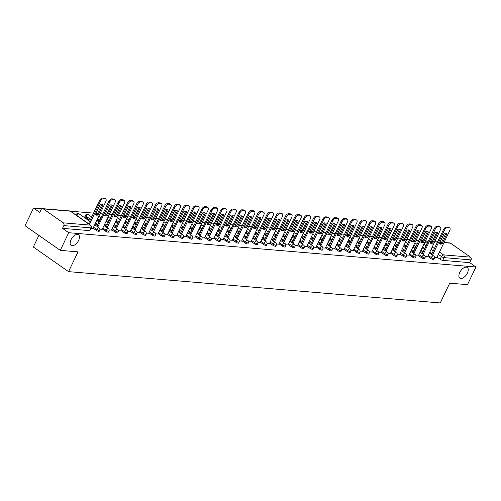 <?xml version="1.0" encoding="UTF-8"?>
<svg xmlns="http://www.w3.org/2000/svg" width="501" height="501" viewBox="0 0 501 501"><rect width="100%" height="100%" fill="white"/><g stroke="black" fill="none" stroke-linecap="round" stroke-linejoin="round"><path stroke-width="0.75" d="M459.755 272.475A6.5 3.463 -55 0 1 467.295 267.465A6.5 3.463 -55 0 1 467.383 273.114A6.5 3.463 -55 0 1 459.843 278.118A6.5 3.463 -55 0 1 459.755 272.475M71.004 239.728A6.5 3.463 -55 0 1 78.544 234.725A6.5 3.463 -55 0 1 78.632 240.374A6.5 3.463 -55 0 1 71.092 245.377A6.5 3.463 -55 0 1 71.004 239.728M427.735 256.343L430.829 258.503A2.029 0.507 25.6 0 0 433.428 259.593A2.029 0.507 25.6 0 0 433.853 259.487L434.317 258.51A2.029 0.507 -154.4 0 1 433.897 258.616A2.029 0.507 -154.4 0 1 431.292 257.533L428.205 255.366M418.441 255.56L421.529 257.721A2.029 0.507 25.6 0 0 424.134 258.81A2.029 0.507 25.6 0 0 424.554 258.704L425.023 257.727A2.029 0.507 -154.4 0 1 424.597 257.833A2.029 0.507 -154.4 0 1 421.999 256.75L418.905 254.583M409.142 254.777L412.235 256.938A2.029 0.507 25.6 0 0 414.834 258.028A2.029 0.507 25.6 0 0 415.26 257.921L415.724 256.944A2.029 0.507 -154.4 0 1 415.304 257.051A2.029 0.507 -154.4 0 1 412.705 255.967L409.611 253.8M399.848 253.994L402.942 256.155A2.029 0.507 25.6 0 0 405.541 257.245A2.029 0.507 25.6 0 0 405.96 257.138L406.43 256.161A2.029 0.507 -154.4 0 1 406.01 256.268A2.029 0.507 -154.4 0 1 403.405 255.184L400.312 253.018M390.555 253.212L393.642 255.372A2.029 0.507 25.6 0 0 396.247 256.462A2.029 0.507 25.6 0 0 396.667 256.355L397.136 255.378A2.029 0.507 -154.4 0 1 396.711 255.485A2.029 0.507 -154.4 0 1 394.112 254.402L391.018 252.235M381.255 252.429L384.348 254.589A2.029 0.507 25.6 0 0 386.947 255.679A2.029 0.507 25.6 0 0 387.373 255.573L387.837 254.596A2.029 0.507 -154.4 0 1 387.417 254.702A2.029 0.507 -154.4 0 1 384.818 253.619L381.724 251.452M371.961 251.646L375.055 253.807A2.029 0.507 25.6 0 0 377.654 254.896A2.029 0.507 25.6 0 0 378.073 254.79L378.543 253.813A2.029 0.507 -154.4 0 1 378.117 253.919A2.029 0.507 -154.4 0 1 375.518 252.836L372.425 250.669M362.661 250.863L365.755 253.024A2.029 0.507 25.6 0 0 368.354 254.113A2.029 0.507 25.6 0 0 368.78 254.007L369.25 253.03A2.029 0.507 -154.4 0 1 368.824 253.137A2.029 0.507 -154.4 0 1 366.225 252.053L363.131 249.886M353.368 250.08L356.462 252.241A2.029 0.507 25.6 0 0 359.06 253.331A2.029 0.507 25.6 0 0 359.486 253.224L359.95 252.247A2.029 0.507 -154.4 0 1 359.53 252.354A2.029 0.507 -154.4 0 1 356.931 251.27L353.838 249.103M344.074 249.298L347.168 251.458A2.029 0.507 25.6 0 0 349.767 252.548A2.029 0.507 25.6 0 0 350.186 252.441L350.656 251.464A2.029 0.507 -154.4 0 1 350.23 251.571A2.029 0.507 -154.4 0 1 347.631 250.487L344.538 248.321M334.774 248.515L337.868 250.675A2.029 0.507 25.6 0 0 340.467 251.765A2.029 0.507 25.6 0 0 340.893 251.659L341.363 250.682A2.029 0.507 -154.4 0 1 340.937 250.788A2.029 0.507 -154.4 0 1 338.338 249.705L335.244 247.538M325.481 247.732L328.575 249.893A2.029 0.507 25.6 0 0 331.174 250.982A2.029 0.507 25.6 0 0 331.599 250.876L332.063 249.899A2.029 0.507 -154.4 0 1 331.643 250.005A2.029 0.507 -154.4 0 1 329.038 248.922L325.951 246.755M316.187 246.949L319.275 249.11A2.029 0.507 25.6 0 0 321.88 250.199A2.029 0.507 25.6 0 0 322.3 250.093L322.769 249.116A2.029 0.507 -154.4 0 1 322.343 249.222A2.029 0.507 -154.4 0 1 319.744 248.139L316.651 245.972M306.888 246.166L309.981 248.327A2.029 0.507 25.6 0 0 312.58 249.417A2.029 0.507 25.6 0 0 313.006 249.31L313.476 248.333A2.029 0.507 -154.4 0 1 313.05 248.44A2.029 0.507 -154.4 0 1 310.451 247.356L307.357 245.189M297.594 245.384L300.688 247.544A2.029 0.507 25.6 0 0 303.287 248.634A2.029 0.507 25.6 0 0 303.712 248.527L304.176 247.55A2.029 0.507 -154.4 0 1 303.756 247.657A2.029 0.507 -154.4 0 1 301.151 246.573L298.064 244.407M288.3 244.601L291.388 246.761A2.029 0.507 25.6 0 0 293.993 247.851A2.029 0.507 25.6 0 0 294.413 247.738L294.882 246.768A2.029 0.507 -154.4 0 1 294.456 246.874A2.029 0.507 -154.4 0 1 291.858 245.791L288.764 243.624M279.001 243.818L282.094 245.978A2.029 0.507 25.6 0 0 284.693 247.068A2.029 0.507 25.6 0 0 285.119 246.955L285.589 245.985A2.029 0.507 -154.4 0 1 285.163 246.091A2.029 0.507 -154.4 0 1 282.564 245.002L279.47 242.841M269.707 243.035L272.801 245.196A2.029 0.507 25.6 0 0 275.4 246.285A2.029 0.507 25.6 0 0 275.826 246.173L276.289 245.202A2.029 0.507 -154.4 0 1 275.869 245.308A2.029 0.507 -154.4 0 1 273.264 244.219L270.177 242.058M260.414 242.252L263.501 244.413A2.029 0.507 25.6 0 0 266.106 245.503A2.029 0.507 25.6 0 0 266.526 245.39L266.995 244.419A2.029 0.507 -154.4 0 1 266.57 244.526A2.029 0.507 -154.4 0 1 263.971 243.436L260.877 241.275M251.114 241.469L254.207 243.63A2.029 0.507 25.6 0 0 256.806 244.72A2.029 0.507 25.6 0 0 257.232 244.607L257.702 243.636A2.029 0.507 -154.4 0 1 257.276 243.743A2.029 0.507 -154.4 0 1 254.677 242.653L251.583 240.493M241.82 240.687L244.914 242.847A2.029 0.507 25.6 0 0 247.513 243.937A2.029 0.507 25.6 0 0 247.939 243.824L248.402 242.853A2.029 0.507 -154.4 0 1 247.982 242.96A2.029 0.507 -154.4 0 1 245.377 241.87L242.29 239.71M232.527 239.904L235.614 242.064A2.029 0.507 25.6 0 0 238.219 243.154A2.029 0.507 25.6 0 0 238.639 243.041L239.109 242.071A2.029 0.507 -154.4 0 1 238.683 242.177A2.029 0.507 -154.4 0 1 236.084 241.087L232.99 238.927M223.227 239.121L226.32 241.282A2.029 0.507 25.6 0 0 228.919 242.371A2.029 0.507 25.6 0 0 229.345 242.259L229.809 241.288A2.029 0.507 -154.4 0 1 229.389 241.394A2.029 0.507 -154.4 0 1 226.79 240.305L223.696 238.144M213.933 238.338L217.027 240.499A2.029 0.507 25.6 0 0 219.626 241.588A2.029 0.507 25.6 0 0 220.052 241.476L220.515 240.505A2.029 0.507 -154.4 0 1 220.096 240.612A2.029 0.507 -154.4 0 1 217.49 239.522L214.403 237.361M204.64 237.555L207.727 239.716A2.029 0.507 25.6 0 0 210.332 240.806A2.029 0.507 25.6 0 0 210.752 240.693L211.222 239.722A2.029 0.507 -154.4 0 1 210.796 239.829A2.029 0.507 -154.4 0 1 208.197 238.739L205.103 236.578M195.34 236.773L198.434 238.933A2.029 0.507 25.6 0 0 201.033 240.023A2.029 0.507 25.6 0 0 201.458 239.91L201.922 238.939A2.029 0.507 -154.4 0 1 201.502 239.046A2.029 0.507 -154.4 0 1 198.903 237.956L195.81 235.796M186.046 235.99L189.14 238.15A2.029 0.507 25.6 0 0 191.739 239.234A2.029 0.507 25.6 0 0 192.159 239.127L192.628 238.157A2.029 0.507 -154.4 0 1 192.202 238.263A2.029 0.507 -154.4 0 1 189.603 237.173L186.51 235.013M176.747 235.207L179.84 237.368A2.029 0.507 25.6 0 0 182.445 238.451A2.029 0.507 25.6 0 0 182.865 238.344L183.335 237.374A2.029 0.507 -154.4 0 1 182.909 237.48A2.029 0.507 -154.4 0 1 180.31 236.391L177.216 234.23M167.453 234.424L170.547 236.585A2.029 0.507 25.6 0 0 173.146 237.668A2.029 0.507 25.6 0 0 173.571 237.562L174.035 236.591A2.029 0.507 -154.4 0 1 173.615 236.697A2.029 0.507 -154.4 0 1 171.016 235.608L167.923 233.447M158.159 233.641L161.253 235.802A2.029 0.507 25.6 0 0 163.852 236.885A2.029 0.507 25.6 0 0 164.272 236.779L164.741 235.808A2.029 0.507 -154.4 0 1 164.315 235.915A2.029 0.507 -154.4 0 1 161.717 234.825L158.623 232.664M148.86 232.859L151.953 235.019A2.029 0.507 25.6 0 0 154.552 236.103A2.029 0.507 25.6 0 0 154.978 235.996L155.448 235.025A2.029 0.507 -154.4 0 1 155.022 235.132A2.029 0.507 -154.4 0 1 152.423 234.042L149.329 231.882M139.566 232.076L142.66 234.236A2.029 0.507 25.6 0 0 145.259 235.32A2.029 0.507 25.6 0 0 145.685 235.213L146.148 234.236A2.029 0.507 -154.4 0 1 145.728 234.349A2.029 0.507 -154.4 0 1 143.129 233.259L140.036 231.099M130.273 231.293L133.366 233.453A2.029 0.507 25.6 0 0 135.965 234.537A2.029 0.507 25.6 0 0 136.385 234.43L136.854 233.453A2.029 0.507 -154.4 0 1 136.429 233.566A2.029 0.507 -154.4 0 1 133.83 232.477L130.736 230.316M120.973 230.51L124.066 232.671A2.029 0.507 25.6 0 0 126.665 233.754A2.029 0.507 25.6 0 0 127.091 233.648L127.561 232.671A2.029 0.507 -154.4 0 1 127.135 232.783A2.029 0.507 -154.4 0 1 124.536 231.694L121.442 229.533M111.679 229.727L114.773 231.888A2.029 0.507 25.6 0 0 117.372 232.971A2.029 0.507 25.6 0 0 117.798 232.865L118.261 231.888A2.029 0.507 -154.4 0 1 117.841 232.001A2.029 0.507 -154.4 0 1 115.236 230.911L112.149 228.75M102.386 228.944L105.473 231.105A2.029 0.507 25.6 0 0 108.078 232.188A2.029 0.507 25.6 0 0 108.498 232.082L108.968 231.105A2.029 0.507 -154.4 0 1 108.542 231.218A2.029 0.507 -154.4 0 1 105.943 230.128L102.849 227.968M93.086 228.162L96.179 230.322A2.029 0.507 25.6 0 0 98.778 231.406A2.029 0.507 25.6 0 0 99.204 231.299L99.674 230.322A2.029 0.507 -154.4 0 1 99.248 230.435A2.029 0.507 -154.4 0 1 96.649 229.345L93.555 227.185M421.98 240.799L421.322 240.743M418.899 240.536L416.08 240.298M413.651 240.098L412.029 239.96M409.599 239.754L406.781 239.516M404.357 239.315L402.729 239.177M400.305 238.971L397.487 238.733M395.064 238.532L393.435 238.395M391.012 238.188L388.194 237.95M385.764 237.75L384.142 237.612M381.712 237.405L378.894 237.167M376.47 236.967L374.842 236.829M372.418 236.622L369.6 236.384M367.177 236.184L365.548 236.046M363.125 235.839L360.307 235.602M357.877 235.401L356.255 235.263M353.825 235.057L351.007 234.819M348.583 234.618L346.955 234.481M344.531 234.274L341.713 234.036M339.29 233.835L337.661 233.698M335.232 233.491L332.42 233.253M329.99 233.053L328.368 232.915M325.938 232.708L323.12 232.47M320.696 232.27L319.068 232.132M316.645 231.925L313.826 231.687M311.397 231.487L309.775 231.349M307.345 231.143L304.533 230.905M302.103 230.704L300.481 230.566M298.051 230.36L295.233 230.122M292.809 229.921L291.181 229.784M288.758 229.577L285.939 229.339M283.51 229.139L281.888 229.001M279.458 228.794L276.646 228.556M274.216 228.356L272.594 228.218M270.164 228.011L267.346 227.773M264.923 227.573L263.294 227.435M260.871 227.229L258.053 226.991M255.623 226.79L254.001 226.652M251.571 226.446L248.753 226.208M246.329 226.007L244.701 225.87M242.277 225.663L239.459 225.425M237.036 225.225L235.407 225.087M232.984 224.88L230.166 224.642M227.736 224.442L226.114 224.304M223.684 224.097L220.866 223.859M218.442 223.659L216.814 223.521M214.39 223.314L211.572 223.077M209.149 222.876L207.52 222.738M205.097 222.532L202.279 222.294M199.849 222.093L198.227 221.956M195.797 221.749L192.979 221.511M190.555 221.31L188.927 221.173M186.504 220.966L183.685 220.728M181.262 220.528L179.634 220.39M177.21 220.183L174.392 219.945M171.962 219.745L170.34 219.607M167.91 219.4L165.092 219.162M162.668 218.962L161.04 218.824M158.617 218.618L155.798 218.38M153.375 218.179L151.747 218.041M149.323 217.835L146.505 217.597M144.075 217.39L142.453 217.259M140.023 217.052L137.205 216.814M134.782 216.607L133.153 216.476M130.73 216.269L127.912 216.031M125.488 215.825L123.86 215.693M121.43 215.486L118.618 215.248M116.188 215.042L114.566 214.91M112.136 214.704L109.318 214.466M106.895 214.259L105.266 214.127M102.843 213.921L100.025 213.683M97.595 213.476L95.973 213.345M93.543 213.138L70.484 211.197M41.915 208.792L33.504 208.078L39.742 212.443L41.057 209.694A2.029 1.641 -85.2 0 1 42.635 208.654A2.029 1.641 -85.2 0 1 43.318 208.904L63.251 222.845L90.243 225.118L70.309 211.178L43.318 208.904M38.89 235.407L33.329 247.006L68.549 271.636L78.024 251.859L60.27 250.362L68.725 232.708L475.95 267.008L467.496 284.656L449.735 283.165L440.26 302.942L68.549 271.636M60.27 250.362L25.05 225.732L33.504 208.078M444.055 242.459L449.86 242.947A2.029 1.641 94.8 0 1 450.543 243.198L470.477 257.138A2.029 1.641 94.8 0 1 471.034 259.9L469.719 262.649L442.721 260.376A2.029 0.507 -154.4 0 1 440.122 259.293L437.029 257.126M431.981 253.594L429.789 252.059M424.735 248.534L422.543 246.993M469.719 262.649L475.95 267.008M62.493 228.35L89.485 230.623A2.029 0.507 25.6 0 0 89.911 230.516L91.226 227.767A2.029 0.507 -154.4 0 1 90.8 227.874L63.809 225.6L62.493 228.35L68.725 232.708M63.809 225.6A2.029 1.641 -85.2 0 0 63.251 222.845M90.919 228.406L92.917 228.519M99.849 229.157L102.21 229.301M87.036 219.413L88.22 219.513L87.161 218.774L86.898 219.319M109.149 229.94L111.51 230.084M96.881 220.24L97.513 220.296L97.019 219.952M118.443 230.723L120.804 230.867M106.174 221.022L106.813 221.079L106.318 220.734M127.736 231.506L130.097 231.65M115.474 221.811L116.107 221.862L115.612 221.517M137.036 232.289L139.397 232.433M124.768 222.594L125.4 222.644L124.906 222.3M146.33 233.071L148.691 233.215M134.061 223.377L134.7 223.427L134.205 223.083M155.623 233.854L157.984 233.998M143.361 224.16L143.994 224.21L143.499 223.866M164.923 234.637L167.284 234.781M152.655 224.943L153.287 224.993L152.792 224.648M174.216 235.42L176.577 235.564M161.955 225.726L162.587 225.776L162.092 225.431M183.51 236.203L185.877 236.347M171.248 226.508L171.881 226.558L171.386 226.214M192.81 236.986L195.171 237.13M180.542 227.291L181.174 227.341L180.686 226.997M202.103 237.768L204.464 237.912M189.841 228.074L190.474 228.124L189.979 227.78M211.397 238.551L213.764 238.695M199.135 228.857L199.767 228.907L199.273 228.562M220.697 239.334L223.058 239.478M208.429 229.64L209.061 229.69L208.573 229.345M229.99 240.117L232.351 240.261M217.728 230.422L218.361 230.473L217.866 230.128M239.284 240.9L241.651 241.044M227.022 231.205L227.654 231.255L227.16 230.911M248.584 241.682L250.945 241.826M236.315 231.988L236.948 232.038L236.459 231.694M257.877 242.465L260.238 242.609M245.615 232.771L246.248 232.821L245.753 232.477M267.171 243.248L269.538 243.392M254.909 233.554L255.541 233.604L255.047 233.259M276.471 244.031L278.832 244.175M264.202 234.336L264.835 234.387L264.346 234.042M285.764 244.814L288.125 244.958M273.502 235.119L274.135 235.169L273.64 234.825M295.058 245.596L297.425 245.74M282.796 235.902L283.428 235.952L282.933 235.608M304.357 246.379L306.718 246.523M292.089 236.685L292.722 236.735L292.233 236.391M313.651 247.162L316.012 247.306M301.389 237.468L302.022 237.518L301.527 237.173M322.951 247.945L325.312 248.089M310.683 238.251L311.315 238.301L310.82 237.956M332.244 248.728L334.605 248.872M319.976 239.033L320.615 239.083L320.12 238.739M341.538 249.511L343.899 249.655M329.276 239.816L329.908 239.866L329.414 239.522M350.838 250.293L353.199 250.437M338.57 240.599L339.202 240.649L338.707 240.305M360.131 251.082L362.492 251.22M347.863 241.382L348.502 241.432L348.007 241.087M369.425 251.865L371.792 252.003M357.163 242.165L357.795 242.215L357.301 241.87M378.725 252.648L381.086 252.786M366.456 242.947L367.089 242.998L366.594 242.653M388.018 253.431L390.379 253.569M375.756 243.73L376.389 243.78L375.894 243.436M397.312 254.214L399.679 254.351M385.05 244.513L385.682 244.563L385.188 244.219M406.612 254.996L408.973 255.134M394.343 245.296L394.976 245.346L394.487 245.002M415.905 255.779L418.266 255.917M403.643 246.079L404.276 246.129L403.781 245.784M425.199 256.562L427.566 256.7M412.937 246.861L413.569 246.912L413.075 246.567M422.687 252.811L420.489 251.277M415.442 247.751L413.25 246.21M413.388 252.028L411.196 250.494M406.148 246.962L403.95 245.427M404.094 251.245L401.902 249.711M396.848 246.179L394.656 244.645M394.801 250.462L392.602 248.928M387.555 245.396L385.357 243.862M385.501 249.68L383.309 248.145M378.261 244.613L376.063 243.079M376.207 248.897L374.009 247.362M368.961 243.83L366.77 242.296M366.914 248.114L364.715 246.58M359.668 243.048L357.47 241.513M357.614 247.331L355.422 245.797M350.374 242.265L348.176 240.73M348.32 246.548L346.122 245.014M341.075 241.482L338.883 239.948M339.027 245.766L336.829 244.231M331.781 240.699L329.583 239.165M329.727 244.983L327.535 243.448M322.487 239.916L320.289 238.382M320.433 244.2L318.235 242.666M313.188 239.134L310.996 237.599M311.14 243.417L308.942 241.883M303.894 238.351L301.696 236.816M301.84 242.634L299.648 241.1M294.601 237.568L292.402 236.034M292.546 241.851L290.348 240.317M285.301 236.785L283.109 235.251M283.253 241.069L281.055 239.534M276.007 236.002L273.809 234.468M273.953 240.286L271.761 238.752M266.714 235.22L264.515 233.685M264.66 239.503L262.461 237.969M257.414 234.437L255.222 232.902M255.366 238.72L253.168 237.186M248.12 233.654L245.922 232.12M246.066 237.937L243.874 236.403M238.82 232.871L236.629 231.337M236.773 237.155L234.574 235.62M229.527 232.088L227.335 230.554M227.473 236.372L225.281 234.837M220.233 231.305L218.035 229.771M218.179 235.589L215.987 234.055M210.934 230.523L208.742 228.988M208.886 234.806L206.688 233.272M201.64 229.74L199.448 228.205M199.586 234.023L197.394 232.489M192.346 228.957L190.148 227.423M190.292 233.241L188.1 231.706M183.047 228.174L180.855 226.64M180.999 232.458L178.801 230.923M173.753 227.391L171.555 225.857M171.699 231.675L169.507 230.141M164.46 226.609L162.261 225.074M162.405 230.892L160.207 229.358M155.16 225.826L152.968 224.291M153.112 230.109L150.914 228.575M145.866 225.043L143.668 223.509M143.812 229.326L141.62 227.792M136.573 224.26L134.374 222.726M134.518 228.544L132.32 227.009M127.273 223.477L125.081 221.943M125.225 227.761L123.027 226.227M117.979 222.695L115.781 221.16M115.925 226.978L113.733 225.444M108.686 221.912L106.488 220.377M106.632 226.195L104.433 224.661M99.386 221.129L97.194 219.595M97.338 225.412L95.14 223.878M90.092 220.346L85.539 217.165L86.009 216.188A2.029 0.507 -154.4 0 1 85.37 215.411L84.901 216.388A2.029 0.507 25.6 0 0 85.539 217.165M434.499 257.345L436.859 257.483M87.161 218.774L85.978 218.674M422.23 247.644L422.863 247.694L422.374 247.35M98.146 214.891A6.35 3.382 -55 0 1 95.566 214.841A6.35 3.382 -55 0 1 95.34 214.653L100.263 204.383A6.35 3.382 -55 0 1 102.843 204.433A6.35 3.382 -55 0 1 103.062 204.621L98.146 214.891L97.225 214.253A6.35 3.382 -55 0 1 95.409 214.509M97.225 214.253L102.079 204.126M88.458 223.759L99.567 200.569A3.05 1.622 -55 0 1 102.63 198.058L104.358 198.208A3.05 1.622 -55 0 1 104.828 198.371L105.742 199.01A3.05 1.622 125 0 0 105.273 198.847L103.544 198.703A3.05 1.622 125 0 0 100.482 201.208L99.567 200.569M92.892 228.575L105.786 201.659A3.05 1.622 125 0 0 105.742 199.01M89.372 224.398L100.482 201.208M103.062 204.621L102.592 204.289M107.439 215.674A6.35 3.382 -55 0 1 104.859 215.624A6.35 3.382 -55 0 1 104.64 215.436L109.562 205.166A6.35 3.382 -55 0 1 112.136 205.216A6.35 3.382 -55 0 1 112.362 205.404L107.439 215.674L106.525 215.035A6.35 3.382 -55 0 1 104.709 215.292M106.525 215.035L111.379 204.909M96.906 226.314L108.861 201.352A3.05 1.622 -55 0 1 111.923 198.841L113.652 198.991A3.05 1.622 -55 0 1 114.128 199.154L115.042 199.793A3.05 1.622 125 0 0 114.566 199.63L112.844 199.486A3.05 1.622 125 0 0 109.782 201.991L108.861 201.352M102.185 229.358L115.08 202.442A3.05 1.622 125 0 0 115.042 199.793M97.82 226.953L109.782 201.991M112.362 205.404L111.886 205.072M116.733 216.457A6.35 3.382 -55 0 1 114.159 216.407A6.35 3.382 -55 0 1 113.934 216.219L118.856 205.949A6.35 3.382 -55 0 1 121.436 205.999A6.35 3.382 -55 0 1 121.655 206.187L116.733 216.457L115.819 215.818A6.35 3.382 -55 0 1 114.003 216.075M115.819 215.818L120.672 205.692M106.199 227.097L118.161 202.135A3.05 1.622 -55 0 1 121.223 199.623L122.952 199.774A3.05 1.622 -55 0 1 123.421 199.937L124.336 200.575A3.05 1.622 125 0 0 123.866 200.413L122.138 200.268A3.05 1.622 125 0 0 119.075 202.773L118.161 202.135M111.485 230.141L124.38 203.224A3.05 1.622 125 0 0 124.336 200.575M107.114 227.736L119.075 202.773M121.655 206.187L121.186 205.855M126.033 217.24A6.35 3.382 -55 0 1 123.453 217.19A6.35 3.382 -55 0 1 123.227 217.002L128.15 206.731A6.35 3.382 -55 0 1 130.73 206.781A6.35 3.382 -55 0 1 130.955 206.969L126.033 217.24L125.112 216.601A6.35 3.382 -55 0 1 123.296 216.858M125.112 216.601L129.966 206.475M115.493 227.88L127.454 202.918A3.05 1.622 -55 0 1 130.517 200.406L132.245 200.557A3.05 1.622 -55 0 1 132.715 200.719L133.629 201.358A3.05 1.622 125 0 0 133.16 201.195L131.431 201.051A3.05 1.622 125 0 0 128.369 203.556L127.454 202.918M120.779 230.923L133.673 204.007A3.05 1.622 125 0 0 133.629 201.358M116.414 228.519L128.369 203.556M130.955 206.969L130.479 206.637M135.326 218.023A6.35 3.382 -55 0 1 132.746 217.973A6.35 3.382 -55 0 1 132.527 217.785L137.449 207.514A6.35 3.382 -55 0 1 140.023 207.564A6.35 3.382 -55 0 1 140.249 207.752L135.326 218.023L134.412 217.384A6.35 3.382 -55 0 1 132.596 217.641M134.412 217.384L139.265 207.257M124.793 228.663L136.748 203.7A3.05 1.622 -55 0 1 139.81 201.189L141.539 201.339A3.05 1.622 -55 0 1 142.015 201.502L142.929 202.141A3.05 1.622 125 0 0 142.459 201.978L140.731 201.834A3.05 1.622 125 0 0 137.669 204.339L136.748 203.7M130.072 231.706L142.967 204.79A3.05 1.622 125 0 0 142.929 202.141M125.707 229.301L137.669 204.339M140.249 207.752L139.773 207.42M144.62 218.805A6.35 3.382 -55 0 1 142.046 218.755A6.35 3.382 -55 0 1 141.821 218.568L146.743 208.297A6.35 3.382 -55 0 1 149.323 208.347A6.35 3.382 -55 0 1 149.542 208.535L144.62 218.805L143.706 218.167A6.35 3.382 -55 0 1 141.889 218.423M143.706 218.167L148.559 208.04M134.086 229.445L146.048 204.483A3.05 1.622 -55 0 1 149.11 201.972L150.839 202.122A3.05 1.622 -55 0 1 151.308 202.285L152.223 202.924A3.05 1.622 125 0 0 151.753 202.761L150.024 202.617A3.05 1.622 125 0 0 146.962 205.122L146.048 204.483M139.372 232.489L152.266 205.573A3.05 1.622 125 0 0 152.223 202.924M135.001 230.084L146.962 205.122M149.542 208.535L149.073 208.203M153.92 219.588A6.35 3.382 -55 0 1 151.34 219.538A6.35 3.382 -55 0 1 151.114 219.35L156.036 209.08A6.35 3.382 -55 0 1 158.617 209.13A6.35 3.382 -55 0 1 158.842 209.318L153.92 219.588L152.999 218.95A6.35 3.382 -55 0 1 151.189 219.206M152.999 218.95L157.853 208.823M143.38 230.228L155.341 205.266A3.05 1.622 -55 0 1 158.404 202.755L160.132 202.905A3.05 1.622 -55 0 1 160.602 203.068L161.522 203.707A3.05 1.622 125 0 0 161.046 203.544L159.318 203.4A3.05 1.622 125 0 0 156.256 205.905L155.341 205.266M148.665 233.272L161.56 206.356A3.05 1.622 125 0 0 161.522 203.707M144.301 230.867L156.256 205.905M158.842 209.318L158.366 208.986M163.213 220.371A6.35 3.382 -55 0 1 160.633 220.321A6.35 3.382 -55 0 1 160.414 220.139L165.336 209.863A6.35 3.382 -55 0 1 167.91 209.913A6.35 3.382 -55 0 1 168.136 210.101L163.213 220.371L162.299 219.732A6.35 3.382 -55 0 1 160.483 219.989M162.299 219.732L167.152 209.606M152.68 231.011L164.635 206.049A3.05 1.622 -55 0 1 167.697 203.538L169.426 203.688A3.05 1.622 -55 0 1 169.902 203.851L170.816 204.489A3.05 1.622 125 0 0 170.346 204.327L168.618 204.183A3.05 1.622 125 0 0 165.555 206.688L164.635 206.049M157.959 234.055L170.854 207.138A3.05 1.622 125 0 0 170.816 204.489M153.594 231.65L165.555 206.688M168.136 210.101L167.666 209.769M172.507 221.154A6.35 3.382 -55 0 1 169.933 221.104A6.35 3.382 -55 0 1 169.707 220.922L174.63 210.645A6.35 3.382 -55 0 1 177.21 210.696A6.35 3.382 -55 0 1 177.429 210.883L172.507 221.154L171.593 220.515A6.35 3.382 -55 0 1 169.776 220.772M171.593 220.515L176.446 210.389M161.973 231.794L173.935 206.832A3.05 1.622 -55 0 1 176.997 204.32L178.725 204.471A3.05 1.622 -55 0 1 179.195 204.633L180.109 205.272A3.05 1.622 125 0 0 179.64 205.109L177.911 204.965A3.05 1.622 125 0 0 174.849 207.47L173.935 206.832M167.259 234.837L180.153 207.921A3.05 1.622 125 0 0 180.109 205.272M162.888 232.433L174.849 207.47M177.429 210.883L176.959 210.552M181.807 221.937A6.35 3.382 -55 0 1 179.226 221.887A6.35 3.382 -55 0 1 179.001 221.705L183.923 211.428A6.35 3.382 -55 0 1 186.504 211.478A6.35 3.382 -55 0 1 186.729 211.666L181.807 221.937L180.886 221.298A6.35 3.382 -55 0 1 179.076 221.555M180.886 221.298L185.739 211.171M171.267 232.577L183.228 207.614A3.05 1.622 -55 0 1 186.291 205.103L188.019 205.253A3.05 1.622 -55 0 1 188.489 205.416L189.409 206.055A3.05 1.622 125 0 0 188.933 205.892L187.205 205.748A3.05 1.622 125 0 0 184.143 208.253L183.228 207.614M176.552 235.62L189.447 208.704A3.05 1.622 125 0 0 189.409 206.055M172.187 233.215L184.143 208.253M186.729 211.666L186.253 211.334M191.1 222.72A6.35 3.382 -55 0 1 188.52 222.669A6.35 3.382 -55 0 1 188.301 222.488L193.223 212.211A6.35 3.382 -55 0 1 195.797 212.261A6.35 3.382 -55 0 1 196.023 212.449L191.1 222.72L190.186 222.081A6.35 3.382 -55 0 1 188.37 222.338M190.186 222.081L195.039 211.954M180.567 233.36L192.522 208.397A3.05 1.622 -55 0 1 195.584 205.886L197.313 206.036A3.05 1.622 -55 0 1 197.789 206.199L198.703 206.838A3.05 1.622 125 0 0 198.233 206.675L196.505 206.531A3.05 1.622 125 0 0 193.442 209.042L192.522 208.397M185.846 236.403L198.74 209.487A3.05 1.622 125 0 0 198.703 206.838M181.481 233.998L193.442 209.042M196.023 212.449L195.553 212.117M200.394 223.502A6.35 3.382 -55 0 1 197.82 223.452A6.35 3.382 -55 0 1 197.594 223.271L202.517 212.994A6.35 3.382 -55 0 1 205.097 213.044A6.35 3.382 -55 0 1 205.316 213.232L200.394 223.502L199.479 222.864A6.35 3.382 -55 0 1 197.663 223.12M199.479 222.864L204.333 212.737M189.86 234.142L201.822 209.18A3.05 1.622 -55 0 1 204.884 206.669L206.612 206.819A3.05 1.622 -55 0 1 207.082 206.982L207.996 207.621A3.05 1.622 125 0 0 207.527 207.458L205.798 207.314A3.05 1.622 125 0 0 202.736 209.825L201.822 209.18M195.146 237.186L208.04 210.27A3.05 1.622 125 0 0 207.996 207.621M190.775 234.781L202.736 209.825M205.316 213.232L204.846 212.9M209.694 224.285A6.35 3.382 -55 0 1 207.113 224.235A6.35 3.382 -55 0 1 206.894 224.053L211.81 213.777A6.35 3.382 -55 0 1 214.39 213.827A6.35 3.382 -55 0 1 214.616 214.015L209.694 224.285L208.779 223.646A6.35 3.382 -55 0 1 206.963 223.903M208.779 223.646L213.626 213.52M199.154 234.925L211.115 209.963A3.05 1.622 -55 0 1 214.177 207.452L215.906 207.602A3.05 1.622 -55 0 1 216.376 207.765L217.296 208.403A3.05 1.622 125 0 0 216.82 208.241L215.092 208.097A3.05 1.622 125 0 0 212.029 210.608L211.115 209.963M204.439 237.969L217.334 211.053A3.05 1.622 125 0 0 217.296 208.403M200.074 235.564L212.029 210.608M214.616 214.015L214.14 213.683M218.987 225.068A6.35 3.382 -55 0 1 216.407 225.018A6.35 3.382 -55 0 1 216.188 224.836L221.11 214.56A6.35 3.382 -55 0 1 223.684 214.61A6.35 3.382 -55 0 1 223.909 214.797L218.987 225.068L218.073 224.429A6.35 3.382 -55 0 1 216.257 224.686M218.073 224.429L222.926 214.303M208.454 235.708L220.409 210.746A3.05 1.622 -55 0 1 223.471 208.234L225.2 208.385A3.05 1.622 -55 0 1 225.675 208.548L226.59 209.186A3.05 1.622 125 0 0 226.12 209.023L224.392 208.879A3.05 1.622 125 0 0 221.329 211.391L220.409 210.746M213.733 238.752L226.634 211.835A3.05 1.622 125 0 0 226.59 209.186M209.368 236.347L221.329 211.391M223.909 214.797L223.44 214.466M228.281 225.851A6.35 3.382 -55 0 1 225.707 225.801A6.35 3.382 -55 0 1 225.481 225.619L230.404 215.342A6.35 3.382 -55 0 1 232.984 215.392A6.35 3.382 -55 0 1 233.203 215.58L228.281 225.851L227.366 225.212A6.35 3.382 -55 0 1 225.55 225.469M227.366 225.212L232.22 215.086M217.747 236.491L229.708 211.528A3.05 1.622 -55 0 1 232.771 209.017L234.499 209.167A3.05 1.622 -55 0 1 234.969 209.33L235.883 209.969A3.05 1.622 125 0 0 235.414 209.806L233.685 209.662A3.05 1.622 125 0 0 230.623 212.173L229.708 211.528M223.033 239.534L235.927 212.618A3.05 1.622 125 0 0 235.883 209.969M218.661 237.13L230.623 212.173M233.203 215.58L232.733 215.248M237.58 226.634A6.35 3.382 -55 0 1 235 226.584A6.35 3.382 -55 0 1 234.781 226.402L239.703 216.125A6.35 3.382 -55 0 1 242.277 216.175A6.35 3.382 -55 0 1 242.503 216.363L237.58 226.634L236.666 225.995A6.35 3.382 -55 0 1 234.85 226.252M236.666 225.995L241.513 215.868M227.047 237.274L239.002 212.311A3.05 1.622 -55 0 1 242.064 209.8L243.793 209.95A3.05 1.622 -55 0 1 244.263 210.113L245.183 210.752A3.05 1.622 125 0 0 244.707 210.589L242.979 210.445A3.05 1.622 125 0 0 239.916 212.956L239.002 212.311M232.326 240.317L245.221 213.401A3.05 1.622 125 0 0 245.183 210.752M227.961 237.912L239.916 212.956M242.503 216.363L242.027 216.031M246.874 227.416A6.35 3.382 -55 0 1 244.3 227.366A6.35 3.382 -55 0 1 244.075 227.185L248.997 216.908A6.35 3.382 -55 0 1 251.571 216.964A6.35 3.382 -55 0 1 251.796 217.146L246.874 227.416L245.96 226.778A6.35 3.382 -55 0 1 244.144 227.041M245.96 226.778L250.813 216.651M236.34 238.056L248.302 213.094A3.05 1.622 -55 0 1 251.364 210.583L253.086 210.733A3.05 1.622 -55 0 1 253.562 210.896L254.477 211.535A3.05 1.622 125 0 0 254.007 211.372L252.279 211.228A3.05 1.622 125 0 0 249.216 213.739L248.302 213.094M241.62 241.1L254.521 214.184A3.05 1.622 125 0 0 254.477 211.535M237.255 238.695L249.216 213.739M251.796 217.146L251.327 216.814M256.168 228.199A6.35 3.382 -55 0 1 253.594 228.149A6.35 3.382 -55 0 1 253.368 227.968L258.291 217.691A6.35 3.382 -55 0 1 260.871 217.747A6.35 3.382 -55 0 1 261.09 217.929L256.168 228.199L255.253 227.56A6.35 3.382 -55 0 1 253.437 227.823M255.253 227.56L260.107 217.434M245.634 238.839L257.595 213.877A3.05 1.622 -55 0 1 260.658 211.372L262.386 211.516A3.05 1.622 -55 0 1 262.856 211.679L263.77 212.318A3.05 1.622 125 0 0 263.301 212.155L261.572 212.011A3.05 1.622 125 0 0 258.51 214.522L257.595 213.877M250.92 241.883L263.814 214.967A3.05 1.622 125 0 0 263.77 212.318M246.548 239.478L258.51 214.522M261.09 217.929L260.62 217.597M265.467 228.982A6.35 3.382 -55 0 1 262.887 228.932A6.35 3.382 -55 0 1 262.668 228.75L267.59 218.474A6.35 3.382 -55 0 1 270.164 218.53A6.35 3.382 -55 0 1 270.39 218.712L265.467 228.982L264.553 228.343A6.35 3.382 -55 0 1 262.737 228.606M264.553 228.343L269.4 218.217M254.934 239.622L266.889 214.66A3.05 1.622 -55 0 1 269.951 212.155L271.68 212.299A3.05 1.622 -55 0 1 272.149 212.462L273.07 213.1A3.05 1.622 125 0 0 272.594 212.938L270.866 212.793A3.05 1.622 125 0 0 267.803 215.305L266.889 214.66M260.213 242.666L273.108 215.749A3.05 1.622 125 0 0 273.07 213.1M255.848 240.261L267.803 215.305M270.39 218.712L269.914 218.38M274.761 229.765A6.35 3.382 -55 0 1 272.187 229.715A6.35 3.382 -55 0 1 271.962 229.533L276.884 219.256A6.35 3.382 -55 0 1 279.464 219.313A6.35 3.382 -55 0 1 279.683 219.494L274.761 229.765L273.847 229.126A6.35 3.382 -55 0 1 272.03 229.389M273.847 229.126L278.7 219M264.227 240.405L276.189 215.443A3.05 1.622 -55 0 1 279.251 212.938L280.98 213.082A3.05 1.622 -55 0 1 281.449 213.244L282.364 213.883A3.05 1.622 125 0 0 281.894 213.72L280.165 213.576A3.05 1.622 125 0 0 277.103 216.088L276.189 215.443M269.507 243.448L282.407 216.532A3.05 1.622 125 0 0 282.364 213.883M265.142 241.044L277.103 216.088M279.683 219.494L279.214 219.162M284.061 230.548A6.35 3.382 -55 0 1 281.481 230.498A6.35 3.382 -55 0 1 281.255 230.316L286.177 220.039A6.35 3.382 -55 0 1 288.758 220.096A6.35 3.382 -55 0 1 288.977 220.277L284.061 230.548L283.14 229.909A6.35 3.382 -55 0 1 281.324 230.172M283.14 229.909L287.994 219.782M273.521 241.188L285.482 216.225A3.05 1.622 -55 0 1 288.545 213.72L290.273 213.864A3.05 1.622 -55 0 1 290.743 214.027L291.657 214.666A3.05 1.622 125 0 0 291.187 214.503L289.459 214.359A3.05 1.622 125 0 0 286.397 216.87L285.482 216.225M278.806 244.231L291.701 217.315A3.05 1.622 125 0 0 291.657 214.666M274.435 241.826L286.397 216.87M288.977 220.277L288.507 219.945M293.354 231.33A6.35 3.382 -55 0 1 290.774 231.28A6.35 3.382 -55 0 1 290.555 231.099L295.477 220.822A6.35 3.382 -55 0 1 298.051 220.878A6.35 3.382 -55 0 1 298.277 221.06L293.354 231.33L292.44 230.692A6.35 3.382 -55 0 1 290.624 230.955M292.44 230.692L297.293 220.565M282.821 241.97L294.776 217.008A3.05 1.622 -55 0 1 297.838 214.503L299.567 214.647A3.05 1.622 -55 0 1 300.043 214.81L300.957 215.449A3.05 1.622 125 0 0 300.481 215.286L298.753 215.142A3.05 1.622 125 0 0 295.69 217.653L294.776 217.008M288.1 245.014L300.995 218.098A3.05 1.622 125 0 0 300.957 215.449M283.735 242.609L295.69 217.653M298.277 221.06L297.801 220.728M302.648 232.113A6.35 3.382 -55 0 1 300.074 232.063A6.35 3.382 -55 0 1 299.849 231.882L304.771 221.605A6.35 3.382 -55 0 1 307.351 221.661A6.35 3.382 -55 0 1 307.57 221.843L302.648 232.113L301.734 231.475A6.35 3.382 -55 0 1 299.917 231.738M301.734 231.475L306.587 221.348M292.114 242.753L304.076 217.791A3.05 1.622 -55 0 1 307.138 215.286L308.866 215.43A3.05 1.622 -55 0 1 309.336 215.593L310.251 216.232A3.05 1.622 125 0 0 309.781 216.069L308.052 215.925A3.05 1.622 125 0 0 304.99 218.436L304.076 217.791M297.394 245.797L310.294 218.881A3.05 1.622 125 0 0 310.251 216.232M293.029 243.392L304.99 218.436M307.57 221.843L307.1 221.511M311.948 232.896A6.35 3.382 -55 0 1 309.368 232.846A6.35 3.382 -55 0 1 309.142 232.664L314.064 222.388A6.35 3.382 -55 0 1 316.645 222.444A6.35 3.382 -55 0 1 316.87 222.626L311.948 232.896L311.027 232.257A6.35 3.382 -55 0 1 309.211 232.52M311.027 232.257L315.88 222.131M301.408 243.536L313.369 218.574A3.05 1.622 -55 0 1 316.432 216.069L318.16 216.213A3.05 1.622 -55 0 1 318.63 216.376L319.544 217.014A3.05 1.622 125 0 0 319.074 216.852L317.346 216.708A3.05 1.622 125 0 0 314.284 219.219L313.369 218.574M306.693 246.58L319.588 219.663A3.05 1.622 125 0 0 319.544 217.014M302.328 244.175L314.284 219.219M316.87 222.626L316.394 222.294M321.241 233.679A6.35 3.382 -55 0 1 318.661 233.629A6.35 3.382 -55 0 1 318.442 233.447L323.364 223.17A6.35 3.382 -55 0 1 325.938 223.227A6.35 3.382 -55 0 1 326.164 223.408L321.241 233.679L320.327 233.04A6.35 3.382 -55 0 1 318.511 233.303M320.327 233.04L325.18 222.914M310.708 244.319L322.663 219.357A3.05 1.622 -55 0 1 325.725 216.852L327.454 216.996A3.05 1.622 -55 0 1 327.93 217.158L328.844 217.797A3.05 1.622 125 0 0 328.368 217.634L326.646 217.49A3.05 1.622 125 0 0 323.583 220.002L322.663 219.357M315.987 247.362L328.881 220.446A3.05 1.622 125 0 0 328.844 217.797M311.622 244.958L323.583 220.002M326.164 223.408L325.688 223.077M330.535 234.462A6.35 3.382 -55 0 1 327.961 234.412A6.35 3.382 -55 0 1 327.735 234.23L332.658 223.953A6.35 3.382 -55 0 1 335.238 224.01A6.35 3.382 -55 0 1 335.457 224.191L330.535 234.462L329.62 233.823A6.35 3.382 -55 0 1 327.804 234.086M329.62 233.823L334.474 223.696M320.001 245.102L331.963 220.139A3.05 1.622 -55 0 1 335.025 217.634L336.753 217.778A3.05 1.622 -55 0 1 337.223 217.941L338.137 218.58A3.05 1.622 125 0 0 337.668 218.417L335.939 218.273A3.05 1.622 125 0 0 332.877 220.784L331.963 220.139M325.287 248.145L338.181 221.229A3.05 1.622 125 0 0 338.137 218.58M320.916 245.74L332.877 220.784M335.457 224.191L334.987 223.859M339.835 235.245A6.35 3.382 -55 0 1 337.254 235.194A6.35 3.382 -55 0 1 337.029 235.013L341.951 224.736A6.35 3.382 -55 0 1 344.531 224.792A6.35 3.382 -55 0 1 344.757 224.974L339.835 235.245L338.914 234.606A6.35 3.382 -55 0 1 337.098 234.869M338.914 234.606L343.767 224.479M329.295 245.885L341.256 220.922A3.05 1.622 -55 0 1 344.319 218.417L346.047 218.561A3.05 1.622 -55 0 1 346.517 218.724L347.431 219.363A3.05 1.622 125 0 0 346.961 219.2L345.233 219.056A3.05 1.622 125 0 0 342.17 221.567L341.256 220.922M334.58 248.928L347.475 222.012A3.05 1.622 125 0 0 347.431 219.363M330.215 246.523L342.17 221.567M344.757 224.974L344.281 224.642M349.128 236.027A6.35 3.382 -55 0 1 346.548 235.977A6.35 3.382 -55 0 1 346.329 235.796L351.251 225.519A6.35 3.382 -55 0 1 353.825 225.575A6.35 3.382 -55 0 1 354.05 225.757L349.128 236.027L348.214 235.389A6.35 3.382 -55 0 1 346.398 235.652M348.214 235.389L353.067 225.262M338.595 246.667L350.55 221.705A3.05 1.622 -55 0 1 353.612 219.2L355.341 219.344A3.05 1.622 -55 0 1 355.816 219.507L356.731 220.146A3.05 1.622 125 0 0 356.261 219.983L354.533 219.839A3.05 1.622 125 0 0 351.47 222.35L350.55 221.705M343.874 249.711L356.768 222.795A3.05 1.622 125 0 0 356.731 220.146M339.509 247.306L351.47 222.35M354.05 225.757L353.574 225.425M358.422 236.81A6.35 3.382 -55 0 1 355.848 236.76A6.35 3.382 -55 0 1 355.622 236.578L360.545 226.302A6.35 3.382 -55 0 1 363.125 226.358A6.35 3.382 -55 0 1 363.344 226.54L358.422 236.81L357.507 236.171A6.35 3.382 -55 0 1 355.691 236.434M357.507 236.171L362.361 226.045M347.888 247.45L359.85 222.488A3.05 1.622 -55 0 1 362.912 219.983L364.64 220.127A3.05 1.622 -55 0 1 365.11 220.29L366.024 220.928A3.05 1.622 125 0 0 365.555 220.766L363.826 220.622A3.05 1.622 125 0 0 360.764 223.133L359.85 222.488M353.174 250.494L366.068 223.578A3.05 1.622 125 0 0 366.024 220.928M348.802 248.095L360.764 223.133M363.344 226.54L362.874 226.208M367.721 237.593A6.35 3.382 -55 0 1 365.141 237.543A6.35 3.382 -55 0 1 364.916 237.361L369.838 227.085A6.35 3.382 -55 0 1 372.418 227.141A6.35 3.382 -55 0 1 372.644 227.322L367.721 237.593L366.801 236.954A6.35 3.382 -55 0 1 364.991 237.217M366.801 236.954L371.654 226.828M357.182 248.233L369.143 223.271A3.05 1.622 -55 0 1 372.205 220.766L373.934 220.91A3.05 1.622 -55 0 1 374.404 221.073L375.324 221.711A3.05 1.622 125 0 0 374.848 221.548L373.12 221.404A3.05 1.622 125 0 0 370.057 223.916L369.143 223.271M362.467 251.277L375.362 224.36A3.05 1.622 125 0 0 375.324 221.711M358.102 248.878L370.057 223.916M372.644 227.322L372.168 226.991M377.015 238.376A6.35 3.382 -55 0 1 374.435 238.326A6.35 3.382 -55 0 1 374.216 238.144L379.138 227.867A6.35 3.382 -55 0 1 381.712 227.924A6.35 3.382 -55 0 1 381.937 228.105L377.015 238.376L376.101 237.737A6.35 3.382 -55 0 1 374.285 238M376.101 237.737L380.954 227.611M366.482 249.016L378.437 224.06A3.05 1.622 -55 0 1 381.499 221.548L383.227 221.692A3.05 1.622 -55 0 1 383.703 221.855L384.618 222.494A3.05 1.622 125 0 0 384.148 222.331L382.42 222.187A3.05 1.622 125 0 0 379.357 224.698L378.437 224.06M371.761 252.059L384.655 225.143A3.05 1.622 125 0 0 384.618 222.494M367.396 249.661L379.357 224.698M381.937 228.105L381.468 227.773M386.309 239.159A6.35 3.382 -55 0 1 383.735 239.109A6.35 3.382 -55 0 1 383.509 238.927L388.432 228.65A6.35 3.382 -55 0 1 391.012 228.706A6.35 3.382 -55 0 1 391.231 228.888L386.309 239.159L385.394 238.52A6.35 3.382 -55 0 1 383.578 238.783M385.394 238.52L390.248 228.393M375.775 249.799L387.736 224.843A3.05 1.622 -55 0 1 390.799 222.331L392.527 222.475A3.05 1.622 -55 0 1 392.997 222.638L393.911 223.277A3.05 1.622 125 0 0 393.442 223.114L391.713 222.97A3.05 1.622 125 0 0 388.651 225.481L387.736 224.843M381.061 252.842L393.955 225.926A3.05 1.622 125 0 0 393.911 223.277M376.689 250.444L388.651 225.481M391.231 228.888L390.761 228.556M395.608 239.941A6.35 3.382 -55 0 1 393.028 239.891A6.35 3.382 -55 0 1 392.803 239.71L397.725 229.433A6.35 3.382 -55 0 1 400.305 229.489A6.35 3.382 -55 0 1 400.531 229.671L395.608 239.941L394.688 239.303A6.35 3.382 -55 0 1 392.878 239.566M394.688 239.303L399.541 229.176M385.069 250.581L397.03 225.625A3.05 1.622 -55 0 1 400.092 223.114L401.821 223.258A3.05 1.622 -55 0 1 402.29 223.421L403.211 224.06A3.05 1.622 125 0 0 402.735 223.897L401.007 223.753A3.05 1.622 125 0 0 397.944 226.264L397.03 225.625M390.354 253.625L403.249 226.709A3.05 1.622 125 0 0 403.211 224.06M385.989 251.226L397.944 226.264M400.531 229.671L400.055 229.339M404.902 240.73A6.35 3.382 -55 0 1 402.322 240.674A6.35 3.382 -55 0 1 402.103 240.493L407.025 230.216A6.35 3.382 -55 0 1 409.599 230.272A6.35 3.382 -55 0 1 409.824 230.454L404.902 240.73L403.988 240.085A6.35 3.382 -55 0 1 402.171 240.348M403.988 240.085L408.841 229.959M394.368 251.364L406.324 226.408A3.05 1.622 -55 0 1 409.386 223.897L411.114 224.041A3.05 1.622 -55 0 1 411.59 224.204L412.505 224.843A3.05 1.622 125 0 0 412.035 224.68L410.306 224.536A3.05 1.622 125 0 0 407.244 227.047L406.324 226.408M399.648 254.408L412.542 227.492A3.05 1.622 125 0 0 412.505 224.843M395.283 252.009L407.244 227.047M409.824 230.454L409.355 230.122M414.195 241.513A6.35 3.382 -55 0 1 411.622 241.457A6.35 3.382 -55 0 1 411.396 241.275L416.318 230.999A6.35 3.382 -55 0 1 418.899 231.055A6.35 3.382 -55 0 1 419.118 231.237L414.195 241.513L413.281 240.868A6.35 3.382 -55 0 1 411.465 241.131M413.281 240.868L418.135 230.742M403.662 252.147L415.623 227.191A3.05 1.622 -55 0 1 418.686 224.68L420.414 224.824A3.05 1.622 -55 0 1 420.884 224.987L421.798 225.625A3.05 1.622 125 0 0 421.328 225.463L419.6 225.318A3.05 1.622 125 0 0 416.538 227.83L415.623 227.191M408.948 255.191L421.842 228.274A3.05 1.622 125 0 0 421.798 225.625M404.576 252.792L416.538 227.83M419.118 231.237L418.648 230.905M423.495 242.296A6.35 3.382 -55 0 1 420.915 242.24A6.35 3.382 -55 0 1 420.696 242.058L425.612 231.781A6.35 3.382 -55 0 1 428.192 231.838A6.35 3.382 -55 0 1 428.418 232.019L423.495 242.296L422.581 241.651A6.35 3.382 -55 0 1 420.765 241.914M422.581 241.651L427.428 231.525M412.956 252.93L424.917 227.974A3.05 1.622 -55 0 1 427.979 225.463L429.708 225.607A3.05 1.622 -55 0 1 430.177 225.769L431.098 226.408A3.05 1.622 125 0 0 430.622 226.245L428.894 226.101A3.05 1.622 125 0 0 425.831 228.613L424.917 227.974M418.241 255.973L431.136 229.057A3.05 1.622 125 0 0 431.098 226.408M413.876 253.575L425.831 228.613M428.418 232.019L427.942 231.687M432.789 243.079A6.35 3.382 -55 0 1 430.209 243.023A6.35 3.382 -55 0 1 429.99 242.841L434.912 232.564A6.35 3.382 -55 0 1 437.486 232.621A6.35 3.382 -55 0 1 437.711 232.802L432.789 243.079L431.875 242.434A6.35 3.382 -55 0 1 430.058 242.697M431.875 242.434L436.728 232.307M422.255 253.713L434.21 228.757A3.05 1.622 -55 0 1 437.273 226.245L439.001 226.389A3.05 1.622 -55 0 1 439.477 226.552L440.392 227.191A3.05 1.622 125 0 0 439.922 227.028L438.193 226.884A3.05 1.622 125 0 0 435.131 229.395L434.21 228.757M427.535 256.756L440.435 229.84A3.05 1.622 125 0 0 440.392 227.191M423.17 254.358L435.131 229.395M437.711 232.802L437.241 232.47M442.082 243.862A6.35 3.382 -55 0 1 439.509 243.805A6.35 3.382 -55 0 1 439.283 243.624L444.205 233.353A6.35 3.382 -55 0 1 446.786 233.403A6.35 3.382 -55 0 1 447.005 233.585L442.082 243.862L441.168 243.217A6.35 3.382 -55 0 1 439.352 243.48M441.168 243.217L446.022 233.09M431.549 254.495L443.51 229.539A3.05 1.622 -55 0 1 446.573 227.028L448.301 227.172A3.05 1.622 -55 0 1 448.771 227.335L449.685 227.974A3.05 1.622 125 0 0 449.215 227.811L447.487 227.667A3.05 1.622 125 0 0 444.425 230.178L443.51 229.539M436.834 257.539L449.729 230.623A3.05 1.622 125 0 0 449.685 227.974M432.463 255.141L444.425 230.178M447.005 233.585L446.535 233.253M430.829 258.503L431.292 257.533A2.029 1.083 -55 0 1 433.334 255.854A2.029 1.083 125 0 1 433.653 255.967L429.357 252.961M421.529 257.721L421.999 256.75A2.029 1.083 -55 0 1 424.04 255.072A2.029 1.083 125 0 1 424.353 255.184L420.057 252.178M412.235 256.938L412.705 255.967A2.029 1.083 -55 0 1 414.747 254.289A2.029 1.083 125 0 1 415.06 254.402L410.764 251.396M402.942 256.155L403.405 255.184A2.029 1.083 -55 0 1 405.447 253.506A2.029 1.083 125 0 1 405.76 253.619L401.47 250.613M393.642 255.372L394.112 254.402A2.029 1.083 -55 0 1 396.153 252.723A2.029 1.083 125 0 1 396.466 252.836L392.17 249.83M384.348 254.589L384.818 253.619A2.029 1.083 -55 0 1 386.86 251.94A2.029 1.083 125 0 1 387.173 252.053L382.877 249.047M375.055 253.807L375.518 252.836A2.029 1.083 -55 0 1 377.56 251.158A2.029 1.083 125 0 1 377.873 251.27L373.583 248.264M365.755 253.024L366.225 252.053A2.029 1.083 -55 0 1 368.266 250.375A2.029 1.083 125 0 1 368.579 250.487L364.283 247.481M356.462 252.241L356.931 251.27A2.029 1.083 -55 0 1 358.973 249.592A2.029 1.083 125 0 1 359.286 249.705L354.99 246.699M347.168 251.458L347.631 250.487A2.029 1.083 -55 0 1 349.673 248.809A2.029 1.083 125 0 1 349.986 248.922L345.69 245.916M337.868 250.675L338.338 249.705A2.029 1.083 -55 0 1 340.379 248.026A2.029 1.083 125 0 1 340.693 248.139L336.396 245.133M328.575 249.893L329.038 248.922A2.029 1.083 -55 0 1 331.08 247.243A2.029 1.083 125 0 1 331.399 247.356L327.103 244.35M319.275 249.11L319.744 248.139A2.029 1.083 -55 0 1 321.786 246.461A2.029 1.083 125 0 1 322.099 246.573L317.803 243.567M309.981 248.327L310.451 247.356A2.029 1.083 -55 0 1 312.492 245.678A2.029 1.083 125 0 1 312.806 245.791L308.51 242.785M300.688 247.544L301.151 246.573A2.029 1.083 -55 0 1 303.193 244.895A2.029 1.083 125 0 1 303.512 245.008L299.216 242.002M291.388 246.761L291.858 245.791A2.029 1.083 -55 0 1 293.899 244.112A2.029 1.083 125 0 1 294.212 244.225L289.916 241.219M282.094 245.978L282.564 245.002A2.029 1.083 -55 0 1 284.606 243.329A2.029 1.083 125 0 1 284.919 243.442L280.623 240.436M272.801 245.196L273.264 244.219A2.029 1.083 -55 0 1 275.306 242.547A2.029 1.083 125 0 1 275.625 242.659L271.329 239.653M263.501 244.413L263.971 243.436A2.029 1.083 -55 0 1 266.012 241.764A2.029 1.083 125 0 1 266.325 241.877L262.029 238.871M254.207 243.63L254.677 242.653A2.029 1.083 -55 0 1 256.719 240.981A2.029 1.083 125 0 1 257.032 241.094L252.736 238.088M244.914 242.847L245.377 241.87A2.029 1.083 -55 0 1 247.419 240.198A2.029 1.083 125 0 1 247.738 240.311L243.442 237.305M235.614 242.064L236.084 241.087A2.029 1.083 -55 0 1 238.125 239.415A2.029 1.083 125 0 1 238.438 239.528L234.142 236.522M226.32 241.282L226.79 240.305A2.029 1.083 -55 0 1 228.832 238.633A2.029 1.083 125 0 1 229.145 238.745L224.849 235.739M217.027 240.499L217.49 239.522A2.029 1.083 -55 0 1 219.532 237.85A2.029 1.083 125 0 1 219.851 237.962L215.555 234.956M207.727 239.716L208.197 238.739A2.029 1.083 -55 0 1 210.238 237.067A2.029 1.083 125 0 1 210.552 237.18L206.255 234.174M198.434 238.933L198.903 237.956A2.029 1.083 -55 0 1 200.945 236.284A2.029 1.083 125 0 1 201.258 236.397L196.962 233.391M189.14 238.15L189.603 237.173A2.029 1.083 -55 0 1 191.645 235.501A2.029 1.083 125 0 1 191.958 235.614L187.668 232.608M179.84 237.368L180.31 236.391A2.029 1.083 -55 0 1 182.351 234.719A2.029 1.083 125 0 1 182.665 234.831L178.369 231.825M170.547 236.585L171.016 235.608A2.029 1.083 -55 0 1 173.058 233.936A2.029 1.083 125 0 1 173.371 234.048L169.075 231.042M161.253 235.802L161.717 234.825A2.029 1.083 -55 0 1 163.758 233.153A2.029 1.083 125 0 1 164.071 233.266L159.781 230.26M151.953 235.019L152.423 234.042A2.029 1.083 -55 0 1 154.465 232.37A2.029 1.083 125 0 1 154.778 232.477L150.482 229.477M142.66 234.236L143.129 233.259A2.029 1.083 -55 0 1 145.171 231.587A2.029 1.083 125 0 1 145.484 231.694L141.188 228.694M133.366 233.453L133.83 232.477A2.029 1.083 -55 0 1 135.871 230.804A2.029 1.083 125 0 1 136.184 230.911L131.888 227.911M124.066 232.671L124.536 231.694A2.029 1.083 -55 0 1 126.578 230.022A2.029 1.083 125 0 1 126.891 230.128L122.595 227.128M114.773 231.888L115.236 230.911A2.029 1.083 -55 0 1 117.278 229.239A2.029 1.083 125 0 1 117.597 229.345L113.301 226.346M105.473 231.105L105.943 230.128A2.029 1.083 -55 0 1 107.984 228.456A2.029 1.083 125 0 1 108.297 228.562L104.001 225.563M96.179 230.322L96.649 229.345A2.029 1.083 -55 0 1 98.691 227.673A2.029 1.083 125 0 1 99.004 227.78L94.708 224.78M440.122 259.293L441.437 256.537L438.35 254.376M433.296 250.844L431.104 249.31M426.057 245.778L423.859 244.244M424.973 241.92L427.171 243.461M432.219 246.987L434.411 248.521M439.458 252.053L443.479 254.865L470.477 257.138M450.543 243.198L443.967 242.647M441.544 242.44L439.916 242.302M437.492 242.102L434.674 241.864M432.244 241.657L430.622 241.52M428.192 241.319L425.374 241.081M423.151 251.84L420.959 250.3M415.911 246.774L413.713 245.239M413.857 251.057L411.665 249.517M406.612 245.991L404.42 244.457M404.564 250.275L402.366 248.734M397.318 245.208L395.12 243.674M395.264 249.492L393.072 247.951M388.024 244.425L385.826 242.891M385.97 248.709L383.772 247.168M378.725 243.643L376.533 242.108M376.677 247.926L374.479 246.386M369.431 242.86L367.233 241.319M367.377 247.143L365.185 245.603M360.138 242.077L357.939 240.536M358.083 246.36L355.885 244.82M350.838 241.294L348.646 239.754M348.79 245.578L346.592 244.037M341.544 240.511L339.346 238.971M339.49 244.795L337.298 243.254M332.251 239.728L330.053 238.188M330.197 244.012L327.998 242.471M322.951 238.946L320.759 237.405M320.903 243.223L318.705 241.689M313.657 238.163L311.459 236.622M311.603 242.44L309.411 240.906M304.364 237.38L302.166 235.839M302.31 241.657L300.112 240.123M295.064 236.597L292.872 235.057M293.016 240.875L290.818 239.34M285.77 235.814L283.572 234.274M283.716 240.092L281.524 238.557M276.477 235.032L274.279 233.491M274.423 239.309L272.225 237.775M267.177 234.249L264.985 232.708M265.123 238.526L262.931 236.992M257.883 233.466L255.685 231.925M255.829 237.743L253.638 236.209M248.584 232.677L246.392 231.143M246.536 236.96L244.338 235.426M239.29 231.894L237.098 230.36M237.236 236.178L235.044 234.643M229.997 231.111L227.798 229.577M227.942 235.395L225.751 233.861M220.697 230.328L218.505 228.794M218.649 234.612L216.451 233.078M211.403 229.546L209.211 228.011M209.349 233.829L207.157 232.295M202.11 228.763L199.912 227.229M200.056 233.046L197.857 231.512M192.81 227.98L190.618 226.446M190.762 232.264L188.564 230.729M183.516 227.197L181.318 225.663M181.462 231.481L179.27 229.946M174.223 226.414L172.025 224.88M172.169 230.698L169.971 229.164M164.923 225.632L162.731 224.097M162.875 229.915L160.677 228.381M155.629 224.849L153.431 223.314M153.575 229.132L151.383 227.598M146.336 224.066L144.138 222.532M144.282 228.35L142.084 226.815M137.036 223.283L134.844 221.749M134.988 227.567L132.79 226.032M127.742 222.5L125.544 220.966M125.688 226.784L123.496 225.25M118.449 221.718L116.251 220.183M116.395 226.001L114.197 224.467M109.149 220.935L106.957 219.4M107.101 225.218L104.903 223.684M99.856 220.152L97.657 218.618M97.801 224.435L95.61 222.901M90.562 219.369L86.009 216.188A2.029 1.083 125 0 1 88.051 214.516A2.029 1.083 125 0 1 88.364 214.622A2.029 2.029 0 0 0 85.37 215.411M88.508 223.653L76.716 215.405A2.029 0.507 -154.4 0 1 76.071 214.628L75.908 214.979M76.666 215.511L76.716 215.405A2.029 1.083 125 0 1 78.757 213.733A2.029 1.083 125 0 1 79.07 213.839A2.029 2.029 0 0 0 76.071 214.628M89.485 230.623L90.8 227.874A2.029 1.641 94.8 0 0 90.243 225.118A2.029 1.083 -55 0 1 90.556 225.225L70.622 211.284A2.029 2.029 0 0 0 69.633 210.927L42.635 208.654M442.721 260.376L444.043 257.627A2.029 0.507 -154.4 0 1 441.437 256.537A2.029 1.083 125 0 1 443.479 254.865A2.029 1.641 94.8 0 1 444.043 257.627L471.034 259.9M422.869 240.674L423.038 240.687A2.029 1.641 -85.2 0 0 422.869 240.674A2.029 2.029 0 0 0 420.865 241.82M422.838 241.113A2.029 1.083 125 0 0 421.986 241.845M69.633 210.927A2.029 1.641 -85.2 0 1 70.309 211.178A2.029 1.083 -55 0 1 70.622 211.284M105.273 198.847L104.358 198.208M103.544 198.703L102.63 198.058M114.566 199.63L113.652 198.991M112.844 199.486L111.923 198.841M123.866 200.413L122.952 199.774M122.138 200.268L121.223 199.623M133.16 201.195L132.245 200.557M131.431 201.051L130.517 200.406M142.459 201.978L141.539 201.339M140.731 201.834L139.81 201.189M151.753 202.761L150.839 202.122M150.024 202.617L149.11 201.972M161.046 203.544L160.132 202.905M159.318 203.4L158.404 202.755M170.346 204.327L169.426 203.688M168.618 204.183L167.697 203.538M179.64 205.109L178.725 204.471M177.911 204.965L176.997 204.32M188.933 205.892L188.019 205.253M187.205 205.748L186.291 205.103M198.233 206.675L197.313 206.036M196.505 206.531L195.584 205.886M207.527 207.458L206.612 206.819M205.798 207.314L204.884 206.669M216.82 208.241L215.906 207.602M215.092 208.097L214.177 207.452M226.12 209.023L225.2 208.385M224.392 208.879L223.471 208.234M235.414 209.806L234.499 209.167M233.685 209.662L232.771 209.017M244.707 210.589L243.793 209.95M242.979 210.445L242.064 209.8M254.007 211.372L253.086 210.733M252.279 211.228L251.364 210.583M263.301 212.155L262.386 211.516M261.572 212.011L260.658 211.372M272.594 212.938L271.68 212.299M270.866 212.793L269.951 212.155M281.894 213.72L280.98 213.082M280.165 213.576L279.251 212.938M291.187 214.503L290.273 213.864M289.459 214.359L288.545 213.72M300.481 215.286L299.567 214.647M298.753 215.142L297.838 214.503M309.781 216.069L308.866 215.43M308.052 215.925L307.138 215.286M319.074 216.852L318.16 216.213M317.346 216.708L316.432 216.069M328.368 217.634L327.454 216.996M326.646 217.49L325.725 216.852M337.668 218.417L336.753 217.778M335.939 218.273L335.025 217.634M346.961 219.2L346.047 218.561M345.233 219.056L344.319 218.417M356.261 219.983L355.341 219.344M354.533 219.839L353.612 219.2M365.555 220.766L364.64 220.127M363.826 220.622L362.912 219.983M374.848 221.548L373.934 220.91M373.12 221.404L372.205 220.766M384.148 222.331L383.227 221.692M382.42 222.187L381.499 221.548M393.442 223.114L392.527 222.475M391.713 222.97L390.799 222.331M402.735 223.897L401.821 223.258M401.007 223.753L400.092 223.114M412.035 224.68L411.114 224.041M410.306 224.536L409.386 223.897M421.328 225.463L420.414 224.824M419.6 225.318L418.686 224.68M430.622 226.245L429.708 225.607M428.894 226.101L427.979 225.463M439.922 227.028L439.001 226.389M438.193 226.884L437.273 226.245M449.215 227.811L448.301 227.172M447.487 227.667L446.573 227.028M79.07 213.839L89.66 221.248M99.674 230.322A2.029 2.029 0 0 0 99.004 227.78M88.364 214.622L91.714 216.964M96.762 220.496L98.954 222.031M108.968 231.105A2.029 2.029 0 0 0 108.297 228.562M98.81 216.213L101.008 217.747M106.055 221.279L108.254 222.813M118.261 231.888A2.029 2.029 0 0 0 117.597 229.345M108.11 216.996L110.301 218.53M115.349 222.062L117.547 223.596M127.561 232.671A2.029 2.029 0 0 0 126.891 230.128M117.403 217.778L119.601 219.313M124.649 222.845L126.841 224.379M136.854 233.453A2.029 2.029 0 0 0 136.184 230.911M126.697 218.561L128.895 220.096M133.942 223.628L136.14 225.162M146.148 234.236A2.029 2.029 0 0 0 145.484 231.694M135.996 219.344L138.188 220.878M143.236 224.41L145.434 225.945M155.448 235.025A2.029 2.029 0 0 0 154.778 232.477M145.29 220.127L147.488 221.661M152.536 225.193L154.728 226.728M164.741 235.808A2.029 2.029 0 0 0 164.071 233.266M154.59 220.91L156.782 222.444M161.829 225.976L164.027 227.51M174.035 236.591A2.029 2.029 0 0 0 173.371 234.048M163.883 221.692L166.075 223.227M171.129 226.759L173.321 228.293M183.335 237.374A2.029 2.029 0 0 0 182.665 234.831M173.177 222.475L175.375 224.01M180.423 227.542L182.614 229.076M192.628 238.157A2.029 2.029 0 0 0 191.958 235.614M182.477 223.258L184.669 224.792M189.716 228.324L191.914 229.859M201.922 238.939A2.029 2.029 0 0 0 201.258 236.397M191.77 224.041L193.962 225.575M199.016 229.107L201.208 230.642M211.222 239.722A2.029 2.029 0 0 0 210.552 237.18M201.064 224.824L203.262 226.358M208.31 229.89L210.501 231.424M220.515 240.505A2.029 2.029 0 0 0 219.851 237.962M210.364 225.607L212.556 227.141M217.603 230.673L219.801 232.207M229.809 241.288A2.029 2.029 0 0 0 229.145 238.745M219.657 226.389L221.849 227.924M226.903 231.456L229.095 232.99M239.109 242.071A2.029 2.029 0 0 0 238.438 239.528M228.951 227.172L231.149 228.706M236.196 232.239L238.395 233.773M248.402 242.853A2.029 2.029 0 0 0 247.738 240.311M238.251 227.955L240.442 229.489M245.49 233.021L247.688 234.556M257.702 243.636A2.029 2.029 0 0 0 257.032 241.094M247.544 228.738L249.742 230.272M254.79 233.804L256.982 235.338M266.995 244.419A2.029 2.029 0 0 0 266.325 241.877M256.838 229.521L259.036 231.055M264.083 234.587L266.281 236.121M276.289 245.202A2.029 2.029 0 0 0 275.625 242.659M266.137 230.303L268.329 231.838M273.377 235.37L275.575 236.904M285.589 245.985A2.029 2.029 0 0 0 284.919 243.442M275.431 231.086L277.629 232.621M282.677 236.153L284.869 237.687M294.882 246.768A2.029 2.029 0 0 0 294.212 244.225M284.725 231.869L286.923 233.403M291.97 236.935L294.168 238.47M304.176 247.55A2.029 2.029 0 0 0 303.512 245.008M294.024 232.652L296.216 234.186M301.264 237.718L303.462 239.253M313.476 248.333A2.029 2.029 0 0 0 312.806 245.791M303.318 233.435L305.516 234.969M310.564 238.501L312.756 240.035M322.769 249.116A2.029 2.029 0 0 0 322.099 246.573M312.611 234.218L314.81 235.752M319.857 239.284L322.055 240.818M332.063 249.899A2.029 2.029 0 0 0 331.399 247.356M321.911 235L324.103 236.535M329.151 240.067L331.349 241.601M341.363 250.682A2.029 2.029 0 0 0 340.693 248.139M331.205 235.783L333.403 237.317M338.451 240.849L340.642 242.384M350.656 251.464A2.029 2.029 0 0 0 349.986 248.922M340.498 236.566L342.697 238.1M347.744 241.632L349.942 243.167M359.95 252.247A2.029 2.029 0 0 0 359.286 249.705M349.798 237.349L351.99 238.883M357.038 242.415L359.236 243.949M369.25 253.03A2.029 2.029 0 0 0 368.579 250.487M359.092 238.132L361.29 239.666M366.337 243.198L368.529 244.732M378.543 253.813A2.029 2.029 0 0 0 377.873 251.27M368.392 238.914L370.583 240.449M375.631 243.981L377.829 245.515M387.837 254.596A2.029 2.029 0 0 0 387.173 252.053M377.685 239.697L379.877 241.231M384.931 244.764L387.123 246.298M397.136 255.378A2.029 2.029 0 0 0 396.466 252.836M386.979 240.48L389.177 242.014M394.224 245.546L396.416 247.081M406.43 256.161A2.029 2.029 0 0 0 405.76 253.619M396.278 241.263L398.47 242.803M403.518 246.329L405.716 247.863M415.724 256.944A2.029 2.029 0 0 0 415.06 254.402M405.572 242.046L407.764 243.586M412.818 247.112L415.01 248.646M425.023 257.727A2.029 2.029 0 0 0 424.353 255.184M414.866 242.828L417.064 244.369M422.111 247.895L424.303 249.429M434.317 258.51A2.029 2.029 0 0 0 433.653 255.967M441.632 242.259L440.003 242.121M437.58 241.914L434.762 241.676M432.338 241.469L430.71 241.338M428.286 241.131L425.468 240.893M91.226 227.767A2.029 2.029 0 0 0 90.556 225.225"/></g></svg>
